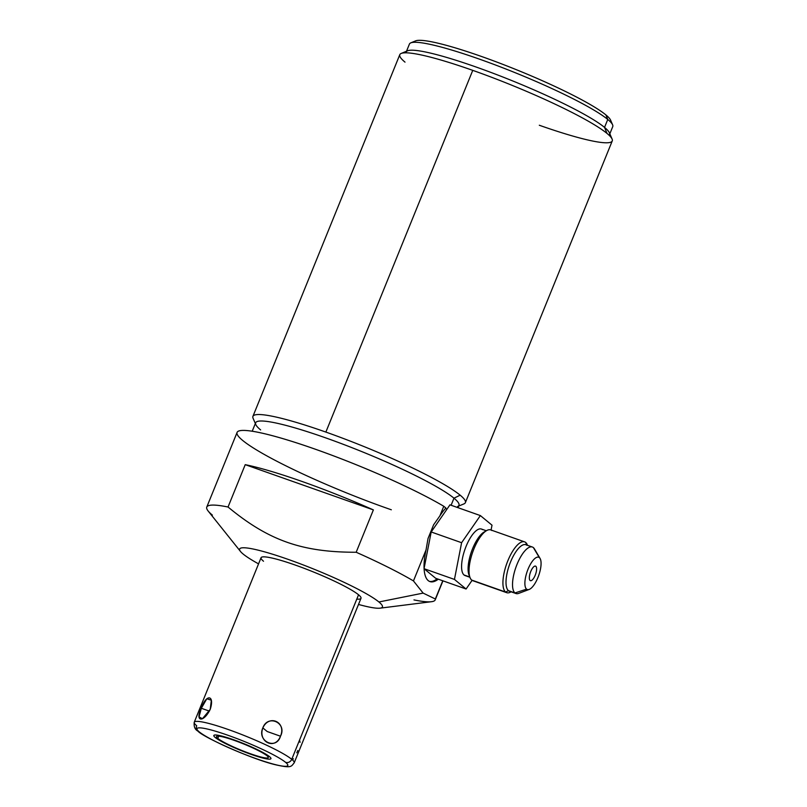 <?xml version="1.0" encoding="UTF-8"?>
<svg xmlns="http://www.w3.org/2000/svg" width="807" height="807" viewBox="0 0 807 807"><rect width="100%" height="100%" fill="white"/><g stroke="black" fill="none" stroke-linecap="round" stroke-linejoin="round"><path stroke-width="1.21" d="M243.149 554.046A77.048 9.291 -157.9 0 0 258.563 563.871A77.048 9.291 -157.9 0 1 243.149 554.046A77.048 9.291 -157.9 0 1 288.664 559.564A77.048 9.291 -157.9 0 1 378.917 601.982L423.13 593.105L435.356 598.996A123.279 14.869 22.1 0 1 431.493 601.709L380.087 608.165A77.048 9.291 -157.9 0 0 378.917 601.982A77.048 9.291 -157.9 0 0 294 561.48A77.048 9.291 -157.9 0 0 240.506 551.484A77.048 9.291 -157.9 0 0 243.149 554.046M380.087 608.165A77.048 9.291 -157.9 0 1 358.51 604.453A77.048 9.291 -157.9 0 0 378.917 601.982L423.13 593.105L413.456 580.929L423.13 593.105L435.356 598.996L442.761 580.778L435.356 598.996A123.279 14.869 -157.9 0 1 435.225 599.843L442.942 580.838M263.516 561.238A53.938 6.506 22.1 0 1 295.372 565.102A53.938 6.506 22.1 0 1 358.55 594.789A53.938 6.506 22.1 0 1 356.795 599.117M240.506 551.484L208.156 511.023A123.279 14.869 22.1 0 1 228.038 507.018C268.58 540.549 302 552.331 356.18 552.25A123.279 14.869 22.1 0 1 413.456 580.929A123.279 14.869 -157.9 0 0 356.18 552.25L373.379 509.903A123.279 14.869 -157.9 0 0 245.227 464.661L228.038 507.018A123.279 14.869 -157.9 0 0 206.774 507.078A123.279 14.869 -157.9 0 0 212.382 515.118M413.971 599.914A123.279 14.869 -157.9 0 0 435.225 599.843M206.774 507.078L237.097 432.411A123.279 14.869 22.1 0 1 318.594 450.377A123.279 14.869 22.1 0 1 443.769 506.261L439.876 515.875L433.591 524.812L428.033 538.501L426.035 549.95L413.456 580.929L426.035 549.95A42.035 14.98 109.4 0 0 438.292 579.204A42.035 14.98 109.4 0 1 429.909 581.585A42.035 14.98 109.4 0 1 426.035 549.95L428.033 538.501L433.591 524.812L439.876 515.875L443.769 506.261L445.888 508.007A42.035 14.98 109.4 0 0 439.876 515.875A42.035 14.98 109.4 0 1 445.888 508.007L443.769 506.261A123.279 14.869 -157.9 0 0 292.648 441.611A123.279 14.869 -157.9 0 0 248.243 444.596A123.279 14.869 -157.9 0 0 391.324 509.782M245.227 464.661L373.379 509.903A123.279 14.869 -157.9 0 0 245.227 464.661L373.379 509.903L356.18 552.25C302 552.331 268.58 540.549 228.038 507.018L245.227 464.661M437.212 578.821A42.035 14.98 -70.6 0 1 429.374 581.363A42.035 14.98 -70.6 0 0 437.212 578.821M445.615 508.299L446.866 509.328L431.19 531.974L424.068 568.532L431.19 531.974L461.604 542.707L431.19 531.974L446.866 509.328L445.615 508.299M424.079 568.723L435.669 578.276L466.083 589.009L435.669 578.276L424.079 568.723M472.075 580.364L466.083 589.009L454.452 579.426L424.079 568.703L454.452 579.426L461.604 542.707L480.377 515.582L449.963 504.849L446.866 509.328L449.963 504.849L480.377 515.582L461.604 542.707L454.452 579.426L466.083 589.009L472.075 580.364M252.208 431.231L255.648 422.777A109.722 13.235 22.1 0 1 343.641 444.465A109.722 13.235 22.1 0 1 453.978 498.181L451.103 505.253L453.978 498.181A109.722 13.235 22.1 0 1 458.961 505.333L458.013 507.684M255.345 423.524L253.075 418.258A114.655 13.83 22.1 0 1 325.867 432.078A114.655 13.83 22.1 0 1 460.161 495.175L453.978 498.181A109.722 13.235 -157.9 0 0 337.528 442.165A109.722 13.235 -157.9 0 0 255.789 424.573A109.722 13.235 -157.9 0 0 260.631 429.929M399.798 54.664A114.655 13.83 22.1 0 1 472.751 70.36L325.867 432.078A114.655 13.83 -157.9 0 0 252.914 416.382L399.798 54.664M465.377 502.65A114.655 13.83 -157.9 0 0 460.161 495.175A114.655 13.83 -157.9 0 0 325.867 432.078L472.751 70.36A114.655 13.83 22.1 0 1 607.046 133.458A114.655 13.83 22.1 0 1 612.251 140.932L465.377 502.65M457.609 506.514A109.722 13.235 -157.9 0 0 453.978 498.181L460.161 495.175A114.655 13.83 22.1 0 1 463.954 503.891L458.658 506.08M401.22 53.433L407.565 50.801A109.722 13.235 22.1 0 1 500.37 76.04A109.722 13.235 22.1 0 1 604.534 127.395L607.046 133.458A114.655 13.83 -157.9 0 0 472.751 70.36A114.655 13.83 -157.9 0 0 401.22 53.433A114.655 13.83 -157.9 0 0 405.013 62.139M539.308 125.246A114.655 13.83 -157.9 0 0 612.099 139.056A114.655 13.83 -157.9 0 0 607.046 133.458L604.534 127.395A109.722 13.235 22.1 0 1 609.376 132.751L612.099 139.056M610.586 122.039A106.02 12.791 -157.9 0 0 605.886 114.907L607.762 119.456A109.722 13.235 22.1 0 1 612.755 126.608L609.527 134.547A109.722 13.235 -157.9 0 0 604.534 127.395L607.762 119.456L605.886 114.907A106.02 12.791 22.1 0 1 610.566 120.082L612.604 124.813A109.722 13.235 -157.9 0 0 607.762 119.456A109.722 13.235 -157.9 0 0 503.588 68.111A109.722 13.235 -157.9 0 0 410.783 42.862L415.555 40.895A106.02 12.791 22.1 0 1 505.222 65.286A106.02 12.791 22.1 0 1 605.886 114.907A106.02 12.791 -157.9 0 0 498.302 62.623A106.02 12.791 -157.9 0 0 414.162 42.287M409.431 44.052A109.722 13.235 22.1 0 1 497.425 65.74A109.722 13.235 22.1 0 1 607.762 119.456L604.534 127.395A109.722 13.235 -157.9 0 0 494.207 73.669A109.722 13.235 -157.9 0 0 406.203 51.991L409.431 44.052M492.008 525.175L491.07 530.028L492.008 525.175L480.377 515.582L492.008 525.175M466.164 575.734A24.654 8.786 -70.6 0 1 464.025 574.977A24.654 8.786 -70.6 0 1 466.073 546.4A24.654 8.786 -70.6 0 1 482.445 529.624M469.896 577.267L465.024 575.552A24.654 8.786 -70.6 0 1 464.025 574.977L469.805 577.015L464.025 574.977A24.654 8.786 -70.6 0 1 465.498 547.872A24.654 8.786 -70.6 0 1 481.436 529.049L486.318 530.764M485.33 531.45A24.654 8.786 109.4 0 0 471.459 551.675A24.654 8.786 109.4 0 0 469.563 576.117M491.816 530.532A26.934 9.603 109.4 0 0 486.601 530.613A26.934 9.603 109.4 0 0 472.71 552.109A26.934 9.603 109.4 0 0 470.017 577.57A26.934 9.603 109.4 0 0 471.702 580.082A26.934 9.603 109.4 0 0 474.032 580.909M470.017 577.57L468.998 574.977A24.654 8.786 -70.6 0 1 471.459 551.675A24.654 8.786 -70.6 0 1 484.18 531.995L486.601 530.613M506.685 592.671L472.791 580.707A26.934 9.603 -70.6 0 1 471.702 580.082L505.586 592.045L471.702 580.082A26.934 9.603 -70.6 0 1 473.305 550.475A26.934 9.603 -70.6 0 1 490.727 529.906L524.611 541.87A26.934 9.603 109.4 0 0 507.2 562.439A26.934 9.603 109.4 0 0 505.586 592.045A26.934 9.603 109.4 0 0 506.685 592.671A26.934 9.603 109.4 0 0 511.083 591.813L510.811 591.975A26.934 9.603 -70.6 0 1 505.586 592.045L508.45 590.663A24.654 8.786 109.4 0 0 510.589 591.41M526.87 545.3A24.654 8.786 109.4 0 0 510.498 562.076A24.654 8.786 109.4 0 0 508.45 590.663L505.586 592.045A26.934 9.603 -70.6 0 1 507.825 560.825A26.934 9.603 -70.6 0 1 525.71 542.496L526.759 545.048L525.71 542.496A26.934 9.603 -70.6 0 1 527.395 545.007L527.506 545.31A26.934 9.603 109.4 0 0 525.71 542.496A26.934 9.603 109.4 0 0 524.611 541.87M529.17 589.443L518.699 593.387A24.654 8.786 -70.6 0 1 514.967 592.963L508.45 590.663A24.654 8.786 -70.6 0 1 509.923 563.558A24.654 8.786 -70.6 0 1 525.861 544.735L532.378 547.035A24.654 8.786 109.4 0 0 516.44 565.858A24.654 8.786 109.4 0 0 514.967 592.963A24.654 8.786 109.4 0 0 515.966 593.528L509.449 591.228A24.654 8.786 -70.6 0 1 508.45 590.663L514.967 592.963L526.578 589.14A17.129 6.103 109.4 0 0 529.17 589.443A17.129 6.103 109.4 0 0 538.733 575.421A17.129 6.103 109.4 0 0 540.095 558.494A17.129 6.103 109.4 0 0 539.369 557.627L533.387 547.6A24.654 8.786 109.4 0 0 532.378 547.035M535.152 550.566A24.654 8.786 109.4 0 0 533.387 547.6A24.654 8.786 -70.6 0 1 534.416 548.851L540.095 558.494M526.578 589.14L514.967 592.963A24.654 8.786 -70.6 0 1 517.015 564.375A24.654 8.786 -70.6 0 1 533.387 547.6L539.369 557.627A17.129 6.103 109.4 0 0 528 569.288A17.129 6.103 109.4 0 0 526.578 589.14A17.129 6.103 -70.6 0 1 528 569.288A17.129 6.103 -70.6 0 1 539.369 557.627A17.129 6.103 -70.6 0 1 537.946 577.489A17.129 6.103 -70.6 0 1 526.578 589.14M535.848 566.302A7.707 2.744 109.4 0 0 530.734 571.548A7.707 2.744 109.4 0 0 530.098 580.475A7.707 2.744 109.4 0 0 535.212 575.23A7.707 2.744 109.4 0 0 535.848 566.302A7.707 2.744 109.4 0 0 535.535 566.121A7.707 2.744 109.4 0 0 530.552 572.002A7.707 2.744 109.4 0 0 530.098 580.475A7.707 2.744 109.4 0 0 530.411 580.657A7.707 2.744 109.4 0 0 535.394 574.766A7.707 2.744 109.4 0 0 535.848 566.302L535.182 566.06L535.848 566.302M194.245 722.255L261.054 557.718A53.938 6.506 22.1 0 1 304.32 568.38A53.938 6.506 22.1 0 1 358.55 594.789L291.741 759.316A53.938 6.506 -157.9 0 0 237.51 732.907A53.938 6.506 -157.9 0 0 194.245 722.255A53.938 6.506 -157.9 0 0 196.706 725.765A4.933 4.57 -50.5 0 0 199.208 731.838A49.005 5.911 -157.9 0 0 256.606 758.812A49.005 5.911 -157.9 0 0 285.557 762.322A4.933 4.57 -50.5 0 0 291.741 759.316L358.55 594.789A53.938 6.506 22.1 0 1 361.001 598.3L294.192 762.837A53.938 6.506 -157.9 0 0 291.741 759.316A53.938 6.506 22.1 0 1 294.192 762.837C291.095 766.438 291.912 768.385 276.246 764.935C252.652 759.649 202.123 736.67 197.907 731.102C194.961 729.568 193.741 726.623 194.245 722.255A53.938 6.506 22.1 0 1 237.51 732.907A53.938 6.506 22.1 0 1 291.741 759.316A4.933 4.57 129.5 0 1 285.557 762.322A49.005 5.911 -157.9 0 0 228.159 735.348A49.005 5.911 -157.9 0 0 199.208 731.838A4.933 4.57 129.5 0 1 197.907 731.102M210.224 709.353C214.944 694.797 206.078 693.717 201.326 708.274C194.638 721.902 203.495 722.981 210.224 709.353L211.353 700.183L206.794 698.791L201.326 708.274L209.406 711.128L201.326 708.274L199.047 716.858L202.436 718.734L210.224 709.353M262.83 727.924C257.645 742.087 275.207 750.349 280.473 736.216C286.656 722.164 269.094 713.913 262.83 727.924C256.747 741.23 276.367 750.46 280.473 736.216L267.208 731.525L262.83 727.924L267.208 731.525L280.473 736.216C287.514 723.022 267.884 713.792 262.83 727.924M285.557 762.322A49.005 5.911 22.1 0 1 256.606 758.812A49.005 5.911 22.1 0 1 199.208 731.838A49.005 5.911 22.1 0 1 228.159 735.348A49.005 5.911 22.1 0 1 285.557 762.322M217.779 738.395A27.922 3.369 -157.9 0 0 250.483 753.758A27.922 3.369 -157.9 0 0 266.986 755.766A27.922 3.369 -157.9 0 0 234.272 740.392A27.922 3.369 -157.9 0 0 217.779 738.395A27.922 3.369 -157.9 0 0 245.863 752.063A27.922 3.369 -157.9 0 0 268.257 757.581A27.922 3.369 -157.9 0 0 266.986 755.766A27.922 3.369 -157.9 0 0 238.902 742.087A27.922 3.369 -157.9 0 0 216.508 736.569A27.922 3.369 -157.9 0 0 217.779 738.395L218.687 736.155L217.779 738.395M299.548 740.09L300.083 742.349M297.803 750.51L296.794 752.85M293.405 758.772L292.427 759.901M215.227 737.487A30.817 3.722 -157.9 0 0 246.216 752.578A30.817 3.722 -157.9 0 0 270.94 758.671A30.817 3.722 -157.9 0 0 269.538 756.663A30.817 3.722 -157.9 0 0 238.539 741.572A30.817 3.722 -157.9 0 0 213.825 735.48A30.817 3.722 -157.9 0 0 215.227 737.487"/></g></svg>
